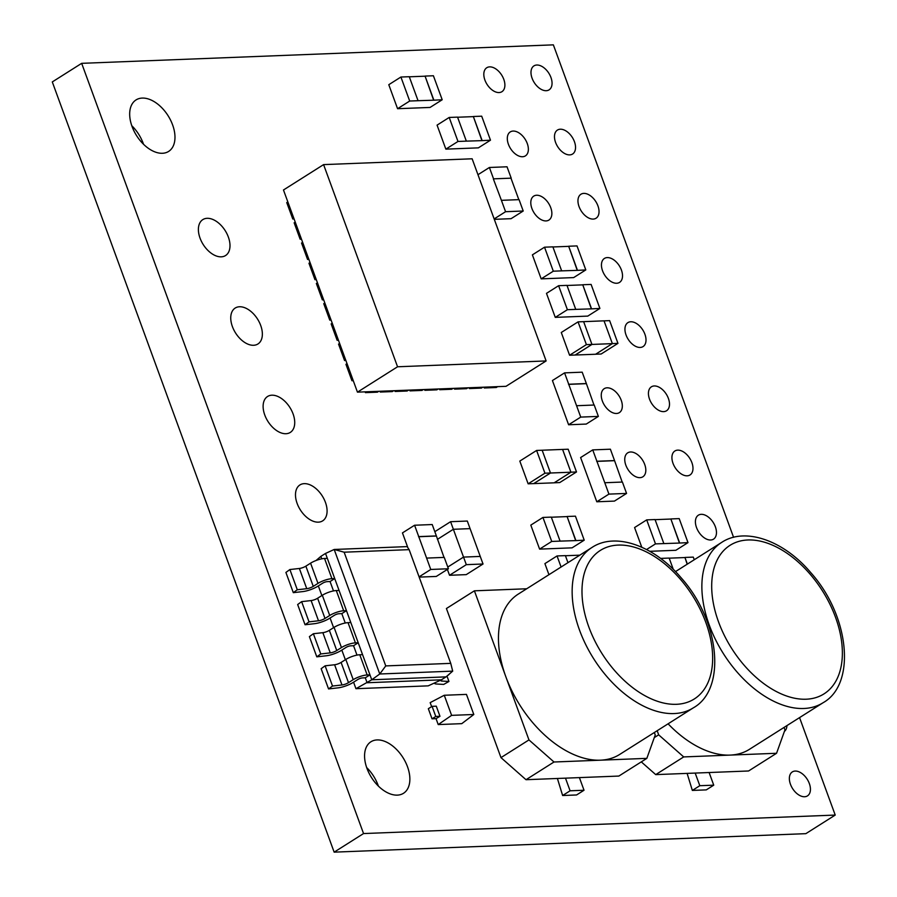 <?xml version="1.0" encoding="UTF-8"?>
<svg xmlns="http://www.w3.org/2000/svg" width="897" height="897" viewBox="0 0 897 897"><rect width="100%" height="100%" fill="white"/><g stroke="black" fill="none" stroke-linecap="round" stroke-linejoin="round"><path stroke-width="1.35" d="M733.578 537.325L553.359 44.85L81.672 63.339L52.295 81.93L334.155 852.15L805.842 833.661L835.219 815.07L799.552 717.611M378.399 786.108A30.476 18.635 57.7 0 0 366.66 767.54M143.52 144.249A30.476 18.635 57.7 0 0 131.769 125.692M426.602 558.091L444.239 557.396L448.41 568.765L430.762 569.46L414.582 525.238L402.45 532.908L407.888 547.753M448.41 568.765L436.278 576.446L419.179 577.107M430.762 569.46L419.09 576.849M414.582 525.238L432.219 524.543L436.379 535.924L418.742 536.608M444.015 557.407L436.379 535.924M436.2 536.036L418.551 536.731M577.444 270.244L568.664 246.238L577.018 245.913L585.797 269.919L577.253 270.367L568.664 246.238M585.797 269.919L573.676 277.588L541.183 278.866L532.392 254.86L544.524 247.191L552.877 246.854L561.657 270.86L553.303 271.197L541.183 278.866M568.474 246.361L552.911 246.967M553.303 271.197L544.524 247.191M561.657 270.86L577.253 270.367M511.2 178.155L493.552 178.851L489.392 167.481L507.029 166.786L511.2 178.155L493.552 178.851M489.392 167.481L477.978 174.702M505.572 211.703L501.412 200.334L519.06 199.639L523.22 211.008L505.572 211.703L494.157 218.924M493.372 178.963L501.412 200.334M523.22 211.008L511.088 218.677L494.303 219.339M518.825 199.65L511.01 178.279M591.538 308.759L582.747 284.753L591.112 284.427L599.891 308.433L591.347 308.871L582.747 284.753M599.891 308.433L587.77 316.103L555.265 317.37L546.486 293.364L558.607 285.695L566.971 285.369L575.751 309.375L567.397 309.7L555.265 317.37M582.568 284.865L567.005 285.481M567.397 309.7L558.607 285.695M575.751 309.375L591.347 308.871M576.58 405.724L594.218 405.029L598.377 416.399L580.74 417.094L564.561 372.872L552.429 380.541L568.608 424.763L586.257 424.068L598.377 416.399M580.74 417.094L568.608 424.763M564.561 372.872L582.198 372.177L586.358 383.546L568.72 384.241M593.993 405.04L586.358 383.546M586.167 383.669L568.53 384.365M482.126 140.515L473.336 116.509L481.7 116.184L490.48 140.19L481.936 140.638L473.336 116.509M490.48 140.19L478.359 147.859L445.854 149.137L437.074 125.132L449.195 117.451L457.56 117.126L466.339 141.132L457.986 141.457L445.854 149.137M473.156 116.632L457.593 117.238M457.986 141.457L449.195 117.451M466.339 141.132L481.936 140.638M604.769 482.743L622.406 482.048L626.566 493.428L608.928 494.112L592.738 449.89L580.617 457.56L596.797 501.782L614.445 501.098L626.566 493.428M608.928 494.112L596.797 501.782M592.738 449.89L610.386 449.206L614.546 460.576L596.897 461.26M622.182 482.059L614.546 460.576M614.355 460.688L596.718 461.383M433.834 100.094L425.055 76.088L433.408 75.752L442.199 99.758L433.655 100.206L425.055 76.088M442.199 99.758L430.067 107.438L397.573 108.705L388.782 84.699L400.914 77.03L409.267 76.705L418.058 100.711L409.694 101.036L397.573 108.705M424.864 76.2L409.312 76.806M409.694 101.036L400.914 77.03M418.058 100.711L433.655 100.206M679.634 542.943L670.844 518.937L679.197 518.612L687.988 542.618L679.444 543.055L670.844 518.937M687.988 542.618L675.856 550.287L649.798 551.307M679.444 543.055L655.483 543.885L646.703 519.879L634.583 527.548L641.77 547.204M646.703 519.879L655.057 519.554L663.847 543.56M670.653 519.049L655.102 519.666M655.483 543.885L646.558 549.536M687.371 564.101L684.938 557.441L693.291 557.115L694.256 559.739M687.18 564.213L684.938 557.441M660.797 558.394L669.151 558.069L673.311 569.416M684.747 557.564L669.196 558.169M575.874 540.499L567.083 516.493L575.437 516.167L584.227 540.173L575.683 540.611L567.083 516.493M584.227 540.173L572.095 547.843L539.602 549.121L530.811 525.115L542.943 517.434L551.296 517.109L560.087 541.115L551.722 541.44L539.602 549.121M566.893 516.605L551.341 517.221M551.722 541.44L542.943 517.434M560.087 541.115L575.683 540.611M561.085 567.016L557.037 555.949L544.905 563.619L548.953 574.685M557.037 555.949L565.39 555.624L567.969 562.654M579.81 555.165L565.435 555.736M409.133 549.648L344.134 552.193L385.755 665.91L450.743 663.365L409.133 549.648L407.137 546.609L334.189 549.469L379.767 673.995L371.762 679.78L446.044 676.876L441.38 679.825L367.097 682.74L365.292 677.807L369.956 674.858L334.727 578.576L325.521 553.438L320.857 556.387L321.754 558.831M330.062 581.525L334.727 578.576L331.935 578.688A10.461 2.758 159.9 0 0 317.975 583.386L313.266 586.369A5.259 1.39 -20.1 0 1 306.763 588.69L297.288 589.755L293.308 592.659L302.794 591.594A12.244 3.229 159.9 0 0 317.908 586.189L322.617 583.207A3.487 0.919 -20.1 0 1 327.27 581.637L330.062 581.525L333.493 590.921M341.802 613.626L346.466 610.666L343.686 610.779A10.461 2.758 159.9 0 0 329.726 615.477L325.006 618.459A5.259 1.39 -20.1 0 1 318.502 620.78L309.028 621.856L305.058 624.749L314.533 623.684A12.244 3.229 159.9 0 0 329.648 618.28L334.368 615.297A3.487 0.919 -20.1 0 1 339.021 613.727L341.802 613.626L345.244 623.011M353.553 645.717L358.217 642.768L355.425 642.869A10.461 2.758 159.9 0 0 341.465 647.567L336.756 650.549A5.259 1.39 -20.1 0 1 330.253 652.881L320.767 653.947L316.798 656.839L326.284 655.774A12.244 3.229 159.9 0 0 341.398 650.37L346.107 647.387A3.487 0.919 -20.1 0 1 350.761 645.829L353.553 645.717L356.984 655.113M365.292 677.807L362.511 677.919A3.487 0.919 -20.1 0 0 357.858 679.478L353.138 682.46A12.244 3.229 159.9 0 1 338.023 687.864L328.549 688.93L332.518 686.037L341.992 684.972A5.259 1.39 -20.1 0 0 348.496 682.651L353.216 679.668A10.461 2.758 159.9 0 1 367.176 674.97L369.956 674.858L371.762 679.78L355.952 688.694L353.575 682.191M441.055 679.971A5.259 1.39 159.9 0 0 440.842 680.644A5.259 1.39 159.9 0 0 441.806 681.058L441.358 679.836L428.194 685.857L355.952 688.694M345.356 659.744L341.824 650.101M333.606 627.653L330.085 618.011M321.866 595.552L318.334 585.92M293.308 592.659L285.908 572.443L289.888 569.539L299.363 568.474A5.259 1.39 159.9 0 0 305.866 566.153L310.586 563.17A10.461 2.758 -20.1 0 1 324.546 558.472L327.327 558.36M297.288 589.755L289.888 569.539M305.058 624.749L297.658 604.533L301.627 601.64L311.113 600.564A5.259 1.39 159.9 0 0 317.616 598.243L322.326 595.26A10.461 2.758 -20.1 0 1 336.285 590.562L339.066 590.45M316.798 656.839L309.398 636.623L313.378 633.731L322.853 632.665A5.259 1.39 159.9 0 0 329.356 630.344L334.065 627.362A10.461 2.758 -20.1 0 1 348.025 622.653L350.817 622.552M328.549 688.93L321.148 668.714L325.118 665.821L334.603 664.755A5.259 1.39 159.9 0 0 341.095 662.434L345.816 659.452A10.461 2.758 -20.1 0 1 359.775 654.754L362.556 654.642M309.028 621.856L301.627 601.64M320.767 653.947L313.378 633.731M332.518 686.037L325.118 665.821M441.806 681.058L448.949 681.473L443.679 684.422L436.547 684.007A12.244 3.229 -20.1 0 1 434.294 683.066M449.487 673.916A10.461 2.758 -20.1 0 1 447.3 675.789M448.949 681.473L446.964 676.08M325.521 553.438L334.189 549.469L344.134 552.193M385.755 665.91L379.767 673.995L452.705 671.135L450.743 663.365M446.044 676.876L452.705 671.135M320.857 556.387L316.08 560.49M431.636 706.612L430.179 702.631L444.262 695.265L451.617 715.358L473.807 714.494L466.451 694.39L444.262 695.265M473.807 714.494L461.776 723.655L438.218 724.574L436.043 718.654L432.04 718.811L428.34 708.708L432.074 706.343L436.278 706.174L439.967 716.288L435.774 716.456L432.04 718.811M641.288 761.878L655.729 774.616L709.112 772.53L713.743 785.167L706.275 789.887L692.349 790.425L687.113 773.393M447.782 567.05L463.525 557.093L466.317 564.662L449.532 575.28L466.238 574.629L483.035 564L480.254 556.42L463.525 557.093L450.597 521.695L434.832 531.674M449.532 575.28L447.379 569.416M316.271 279.606L314.959 279.662L308.949 263.236L310.07 262.63L283.474 189.985L323.593 164.611L397.562 366.772L357.455 392.146L310.07 262.63M323.671 299.822L322.359 299.878L316.349 283.452L317.46 282.847M338.472 340.255L337.149 340.311L331.139 323.884L332.26 323.279M345.872 360.471L344.549 360.516L338.539 344.1L339.66 343.495M397.562 366.772L546.127 360.942L506.02 386.315L408.068 390.161L407.227 391.002L395.151 391.473L394.859 390.677M437.77 388.995L436.94 389.836L424.864 390.307L424.573 389.511M467.483 387.829L466.642 388.67L454.577 389.141L454.286 388.345M482.339 387.246L481.498 388.087L469.434 388.558L469.142 387.762M81.672 63.339L363.543 833.56L835.219 815.07M366.94 768.325A30.476 18.635 57.7 0 0 403.504 793.284A30.476 18.635 57.7 0 0 402.966 757.573A30.476 18.635 57.7 0 0 370.932 741.774A30.476 18.635 57.7 0 0 366.94 768.325M132.05 126.477A30.476 18.635 57.7 0 0 168.625 151.425A30.476 18.635 57.7 0 0 168.075 115.713A30.476 18.635 57.7 0 0 136.041 99.926A30.476 18.635 57.7 0 0 132.05 126.477M532.089 78.241A14.173 8.667 57.7 0 0 549.099 89.846A14.173 8.667 57.7 0 0 548.841 73.229A14.173 8.667 57.7 0 0 533.939 65.885A14.173 8.667 57.7 0 0 532.089 78.241M555.579 142.421A14.173 8.667 57.7 0 0 572.589 154.026A14.173 8.667 57.7 0 0 572.331 137.42A14.173 8.667 57.7 0 0 557.429 130.076A14.173 8.667 57.7 0 0 555.579 142.421M579.058 206.613A14.173 8.667 57.7 0 0 596.079 218.218A14.173 8.667 57.7 0 0 595.821 201.601A14.173 8.667 57.7 0 0 580.92 194.257A14.173 8.667 57.7 0 0 579.058 206.613M696.509 527.537A14.173 8.667 57.7 0 0 713.519 539.142A14.173 8.667 57.7 0 0 713.261 522.536A14.173 8.667 57.7 0 0 698.359 515.192A14.173 8.667 57.7 0 0 696.509 527.537M784.404 731.403A14.173 8.667 57.7 0 0 786.938 725.606M790.459 784.281A14.173 8.667 57.7 0 0 807.468 795.886A14.173 8.667 57.7 0 0 807.222 779.269A14.173 8.667 57.7 0 0 792.32 771.925A14.173 8.667 57.7 0 0 790.459 784.281M673.019 463.345A14.173 8.667 57.7 0 0 690.028 474.962A14.173 8.667 57.7 0 0 689.771 458.345A14.173 8.667 57.7 0 0 674.869 451A14.173 8.667 57.7 0 0 673.019 463.345M649.529 399.165A14.173 8.667 57.7 0 0 666.538 410.77A14.173 8.667 57.7 0 0 666.292 394.164A14.173 8.667 57.7 0 0 651.39 386.82A14.173 8.667 57.7 0 0 649.529 399.165M626.039 334.973A14.173 8.667 57.7 0 0 643.048 346.59A14.173 8.667 57.7 0 0 642.801 329.973A14.173 8.667 57.7 0 0 627.9 322.628A14.173 8.667 57.7 0 0 626.039 334.973M602.549 270.793A14.173 8.667 57.7 0 0 619.558 282.398A14.173 8.667 57.7 0 0 619.311 265.792A14.173 8.667 57.7 0 0 604.41 258.448A14.173 8.667 57.7 0 0 602.549 270.793M200.042 238.131A21.259 12.995 57.7 0 0 225.551 255.544A21.259 12.995 57.7 0 0 225.181 230.619A21.259 12.995 57.7 0 0 202.823 219.608A21.259 12.995 57.7 0 0 200.042 238.131M232.401 326.575A21.259 12.995 57.7 0 0 257.921 343.988A21.259 12.995 57.7 0 0 257.54 319.063A21.259 12.995 57.7 0 0 235.193 308.052A21.259 12.995 57.7 0 0 232.401 326.575M297.142 503.464A21.259 12.995 57.7 0 0 322.651 520.865A21.259 12.995 57.7 0 0 322.27 495.951A21.259 12.995 57.7 0 0 299.923 484.941A21.259 12.995 57.7 0 0 297.142 503.464M264.772 415.019A21.259 12.995 57.7 0 0 290.292 432.421A21.259 12.995 57.7 0 0 289.91 407.507A21.259 12.995 57.7 0 0 267.553 396.496A21.259 12.995 57.7 0 0 264.772 415.019M625.848 465.195A14.173 8.667 57.7 0 0 642.857 476.8A14.173 8.667 57.7 0 0 642.611 460.195A14.173 8.667 57.7 0 0 627.709 452.85A14.173 8.667 57.7 0 0 625.848 465.195M531.899 208.452A14.173 8.667 57.7 0 0 548.908 220.068A14.173 8.667 57.7 0 0 548.65 203.451A14.173 8.667 57.7 0 0 533.749 196.107A14.173 8.667 57.7 0 0 531.899 208.452M508.408 144.271A14.173 8.667 57.7 0 0 525.418 155.876A14.173 8.667 57.7 0 0 525.16 139.27A14.173 8.667 57.7 0 0 510.258 131.926A14.173 8.667 57.7 0 0 508.408 144.271M484.918 80.091A14.173 8.667 57.7 0 0 501.928 91.696A14.173 8.667 57.7 0 0 501.681 75.079A14.173 8.667 57.7 0 0 486.779 67.735A14.173 8.667 57.7 0 0 484.918 80.091M602.358 401.015A14.173 8.667 57.7 0 0 619.367 412.62A14.173 8.667 57.7 0 0 619.121 396.014A14.173 8.667 57.7 0 0 604.219 388.67A14.173 8.667 57.7 0 0 602.358 401.015M497.196 386.663L496.355 387.504L484.29 387.986L483.999 387.179M408.068 390.161L378.355 391.327L377.514 392.168L365.438 392.639L365.146 391.843M353.261 380.687L351.949 380.732L345.939 364.317L346.87 363.722M393.211 390.744L392.37 391.585L380.294 392.056L380.003 391.26M452.626 388.412L451.785 389.253L439.721 389.724L439.429 388.928M422.924 389.578L422.083 390.419L410.007 390.89L409.716 390.094M294.081 218.958L292.77 219.014L286.748 202.587L287.87 201.982M301.482 239.174L300.159 239.23L294.149 222.804L295.27 222.198M331.071 320.038L329.748 320.094L323.739 303.668L324.86 303.063M308.882 259.39L307.559 259.446L301.549 243.02L302.67 242.414M576.502 471.957L568.171 449.218L562.598 449.431L570.929 472.181L576.502 471.957L559.706 482.586L554.189 482.799M570.918 472.214L550.489 473.011L542.147 450.227L562.576 449.419L570.918 472.214L554.144 482.821L528.142 483.819L519.812 461.08L536.608 450.451L544.928 473.201L528.142 483.819M583.577 321.653L578.06 321.866L561.275 332.495L569.595 355.234L575.168 355.021L591.942 344.403L583.633 321.653L604.029 320.834L612.371 343.607L604.04 320.868M595.653 354.214L601.169 354.001L617.955 343.372L609.635 320.633L604.062 320.857M617.955 343.372L612.382 343.596L595.608 354.248L575.168 355.021M526.685 588.768L474.401 590.82L446.414 608.525L500.975 757.617L526.012 779.706L579.406 777.609L584.025 790.246L576.569 794.966L562.632 795.516L557.396 778.473M435.774 716.456L432.074 706.343M436.043 718.654L439.967 716.288M451.617 715.358L438.218 724.574M553.998 762.002L600.418 760.185A94.858 58.013 -122.3 0 1 505.841 676.742L528.961 739.913L553.998 762.002L526.012 779.706M474.401 590.82L505.841 676.742A94.858 58.013 -122.3 0 1 518.264 594.106L591.953 547.484C615.028 532.011 653.644 545.185 680.958 577.601C719.798 620.713 726.783 689.176 693.381 707.811A94.858 58.013 -122.3 0 1 674.107 713.563A94.858 58.013 -122.3 0 1 585.763 644.64A94.858 58.013 -122.3 0 1 591.953 547.484M528.961 739.913L500.975 757.617M579.406 777.609L618.863 776.062L646.849 758.357L655.236 734.968L654.339 732.513M693.381 707.811L619.692 754.433A94.858 58.013 -122.3 0 1 600.418 760.185L646.849 758.357M565.48 778.159L570.1 790.795L562.632 795.516M584.025 790.246L570.1 790.795M657.165 730.719L658.667 734.834L683.705 756.922L730.136 755.095A94.858 58.013 -122.3 0 1 668.086 723.812M658.667 734.834L654.294 737.603M683.705 756.922L655.729 774.616M709.112 772.53L748.58 770.983L776.555 753.278L784.953 729.878L784.056 727.422M823.098 702.721A94.858 58.013 -122.3 0 1 803.824 708.484A94.858 58.013 -122.3 0 1 715.481 639.55A94.858 58.013 -122.3 0 1 721.67 542.405C744.745 526.931 783.35 540.106 810.664 572.51C849.504 615.622 856.5 684.086 823.098 702.721L749.41 749.343A94.858 58.013 -122.3 0 1 730.136 755.095L776.555 753.278M695.186 773.068L699.806 785.705L692.349 790.425M713.743 785.167L699.806 785.705M578.06 321.866L586.391 344.616L591.953 344.437L575.179 355.044M586.391 344.616L569.595 355.234M612.371 343.629L591.953 344.437M466.317 564.662L483.035 564M450.597 521.695L467.315 521.045L470.073 528.636L453.377 529.286L470.084 528.636L480.254 556.42M463.525 557.093L447.771 567.039M453.333 529.297L437.411 539.366M544.928 473.201L550.5 472.977L533.704 483.595M542.18 450.238L536.608 450.451M550.489 473.011L533.715 483.629M378.355 391.327L357.455 392.146M546.127 360.942L472.147 158.791L323.593 164.611M347.061 363.711L353.07 380.137M308.68 258.841L302.48 242.425M307.559 259.446L308.49 258.852M316.08 279.057L309.88 262.642M314.959 279.662L315.89 279.068M323.469 299.273L317.28 282.858M322.359 299.878L323.29 299.284M330.87 319.489L324.68 303.074M329.748 320.094L330.69 319.5M338.27 339.705L332.069 323.29M337.149 340.311L338.079 339.716M301.28 238.624L295.079 222.209M300.159 239.23L301.089 238.636M345.67 359.921L339.47 343.506M344.549 360.516L345.48 359.932M293.88 218.408L287.69 201.993M292.77 219.014L293.7 218.42M408.157 390.408L395.992 390.632M395.151 391.473L396.082 390.89M423.014 389.825L410.848 390.049M410.007 390.89L410.938 390.307M437.871 389.242L425.705 389.466M424.864 390.307L425.795 389.724M452.727 388.659L440.562 388.883M439.721 389.724L440.651 389.141M467.584 388.087L455.418 388.3M454.577 389.141L455.508 388.558M393.301 390.991L381.135 391.215M380.294 392.056L381.225 391.462M482.44 387.504L470.275 387.717M469.434 388.558L470.364 387.975M378.444 391.574L366.279 391.798M365.438 392.639L366.368 392.045M351.949 380.732L352.88 380.149M497.297 386.921L485.131 387.134M484.29 387.986L485.221 387.392M363.543 833.56L334.155 852.15M331.935 578.688L324.546 558.472M317.975 583.386L310.586 563.17M313.266 586.369L305.866 566.153M306.763 588.69L299.363 568.474M343.686 610.779L336.285 590.562M355.425 642.869L348.025 622.653M367.176 674.97L359.775 654.754M329.726 615.477L322.326 595.26M325.006 618.459L317.616 598.243M318.502 620.78L311.113 600.564M341.465 647.567L334.065 627.362M336.756 650.549L329.356 630.344M330.253 652.881L322.853 632.665M353.216 679.668L345.816 659.452M348.496 682.651L341.095 662.434M341.992 684.972L334.603 664.755M676.461 704.302A87.884 53.742 57.7 0 0 683.424 582.915A87.884 53.742 57.7 0 0 582.108 586.885A87.884 53.742 57.7 0 0 676.461 704.302M806.168 699.212A87.884 53.742 57.7 0 0 813.142 577.825A87.884 53.742 57.7 0 0 711.814 581.794A87.884 53.742 57.7 0 0 806.168 699.212M675.486 571.613L721.67 542.405"/></g></svg>
